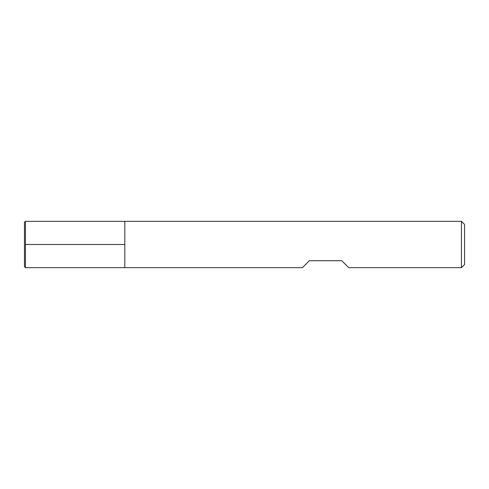 <?xml version="1.0" encoding="UTF-8"?>
<svg xmlns="http://www.w3.org/2000/svg" width="489" height="489" viewBox="0 0 489 489"><rect width="100%" height="100%" fill="white"/><g stroke="black" fill="none" stroke-linecap="round" stroke-linejoin="round"><path stroke-width="0.73" d="M461.463 267.66L461.463 221.34L124.823 221.34L124.823 267.66L124.823 221.34L25.452 221.34L25.452 267.66L302.41 267.66L309.36 260.716L341.787 260.716L348.736 267.66L461.463 267.66L464.55 264.573L464.55 224.427L461.463 221.34M25.452 221.34L24.45 222.342L24.45 266.658L25.452 267.66M25.452 244.5L124.823 244.5L25.452 244.5"/></g></svg>
